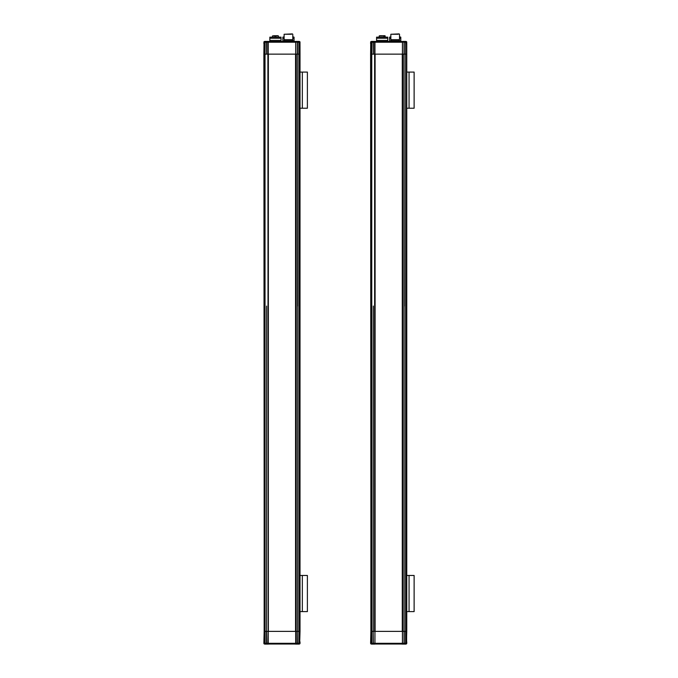 <?xml version="1.0" encoding="UTF-8"?>
<svg xmlns="http://www.w3.org/2000/svg" width="678" height="678" viewBox="0 0 678 678"><rect width="100%" height="100%" fill="white"/><g stroke="black" fill="none" stroke-linecap="round" stroke-linejoin="round"><path stroke-width="1.02" d="M370.968 643.38L370.612 54.138L373.146 54.138L370.612 54.138L370.756 42.214M406.402 643.38L406.758 631.379L404.224 631.379L406.758 631.379L406.758 54.138L404.224 54.138L406.758 54.138L406.724 41.994M404.919 644.024L405.664 644.024L404.919 644.024A0.72 0.695 -90 0 0 405.614 643.303L404.224 643.303L404.224 631.379L402.418 631.379L402.461 643.303L404.037 644.024L402.418 643.303L402.418 42.214L404.037 41.494L373.332 41.494L374.951 42.214L374.951 54.138L402.461 54.138L402.461 42.214L402.461 54.138L404.224 54.138L404.224 42.214L406.402 42.214L406.359 43.663M374.909 54.138L374.951 631.379L374.909 643.303L374.909 631.379L373.332 631.379L374.629 631.379L374.629 42.214A0.72 0.644 -90 0 0 373.976 41.494L374.909 42.214L374.909 54.138L373.332 54.138L374.951 54.138L374.951 643.303L374.231 644.024L371.697 644.024A0.72 0.695 -90 0 1 371.01 643.303L371.052 642.219M372.451 41.494L371.705 41.494L372.451 41.494A0.72 0.695 90 0 0 371.756 42.214L373.146 42.214L373.332 54.138L373.332 42.214L402.461 42.214L403.393 41.494A0.72 0.644 -90 0 0 402.74 42.214L405.681 41.494L404.224 41.494L404.037 42.214L404.13 631.379M371.052 43.299L371.01 42.214A0.72 0.695 -90 0 1 371.705 41.494L370.968 42.214M370.968 42.138L370.891 631.379L373.146 631.379L373.146 643.303L371.01 643.303M371.307 42.934L370.968 43.358M371.086 41.536A0.72 0.72 0 0 0 370.612 42.214L371.086 41.536L370.612 42.214M373.146 41.494L373.332 42.214L373.146 41.494M406.283 41.536L406.758 42.214A0.72 0.72 0 0 0 406.283 41.536M406.317 43.299L406.402 42.214L405.681 41.494M406.402 42.138L406.614 42.934M406.071 42.934L406.402 43.358M382.18 38.239L387.782 38.239L387.782 40.409L376.578 40.409L376.578 38.239L382.18 38.239M382.18 37.154L387.782 37.154L387.782 38.239L376.578 38.239L376.578 37.154L382.18 37.154M376.578 37.154L387.782 37.154M399.528 37.154L400.791 37.154L400.791 38.239L399.528 38.239L400.791 38.239L400.791 41.35L389.587 41.494M399.528 36.79L400.791 37.154M389.731 41.494L389.587 40.765L400.791 40.765L389.587 40.765L389.587 38.239L390.85 38.239L389.587 38.239L389.587 37.154L390.85 37.154M389.587 37.154L390.85 36.79M398.232 34.264L392.155 34.264M399.528 34.264L399.528 39.68L390.85 39.68L390.85 34.264L399.164 33.9L390.85 34.264M381.206 35.705L380.341 35.705M381.536 35.705L382.18 35.705M384.46 35.705L384.943 35.705L384.299 35.705L384.612 36.79M382.917 35.705L383.587 35.705M383.901 36.79L383.901 35.926L379.197 35.926L379.197 36.79M379.782 35.705L383.901 35.926M384.299 36.79L384.299 35.705L383.434 35.705M376.578 41.494L376.578 40.409L387.782 40.409L387.782 41.494M376.248 42.138L375.527 41.417L374.231 41.417M374.807 41.417L371.476 41.417L374.807 41.417L375.527 42.138M405.893 41.417L402.562 41.417L405.893 41.417L406.614 42.138M401.842 644.1L405.893 644.1L401.842 644.1L401.122 643.38M403.935 644.1L405.893 644.1L406.614 643.38M371.485 644.1L374.807 644.1L371.485 644.1M375.527 643.38L374.807 644.1L376.248 643.38M264.234 643.38L263.878 54.138L266.412 54.138L263.878 54.138L264.022 42.214M299.668 643.38L300.023 631.379L297.489 631.379L300.023 631.379L300.023 54.138L297.489 54.138L300.023 54.138L299.99 41.994M269.658 41.494L267.488 41.494L268.217 42.214L268.217 54.138L295.718 54.138L295.727 42.214L295.727 54.138L297.489 54.138L297.489 42.214L299.668 42.214L299.625 43.663M294.235 644.024L297.303 644.024L295.684 643.303L295.684 42.214L297.303 41.494L266.598 41.494L268.174 42.214L268.174 54.138L266.598 54.138L268.217 54.138L268.217 643.303L267.488 644.024L264.954 644.024L266.403 644.024L266.412 643.303L264.234 643.303L264.318 642.219M265.717 41.494L264.954 41.494L265.717 41.494A0.72 0.695 90 0 0 265.022 42.214L266.412 42.214L266.598 54.138L266.598 42.214L295.727 42.214L296.659 41.494A0.72 0.644 -90 0 0 296.006 42.214L298.947 41.494L297.489 41.494L297.303 42.214L297.396 631.379L296.006 631.379L297.303 631.379L297.303 643.303L296.006 643.303A0.72 0.644 90 0 0 296.65 644.024M264.318 43.299L264.276 42.214A0.72 0.695 -90 0 1 264.971 41.494L264.234 42.214M264.234 42.138L264.157 631.379L266.412 631.379L266.412 643.303L266.598 644.024L267.488 644.024L267.895 643.303A0.72 0.644 90 0 1 267.242 644.024M264.564 42.934L264.234 43.358M264.352 41.536A0.72 0.72 0 0 0 263.878 42.214L264.352 41.536L263.878 42.214M266.412 41.494L266.598 42.214L266.412 41.494M299.549 41.536L300.023 42.214A0.72 0.72 0 0 0 299.549 41.536M299.583 43.299L299.668 42.214L298.947 41.494M299.668 42.138L299.329 642.583M299.329 42.934L299.668 43.358M292.794 37.154L294.057 37.154L294.057 38.239L292.794 38.239L294.057 38.239L294.057 41.35L282.853 41.494M292.794 36.79L294.057 37.154M282.997 41.494L282.853 40.765L294.057 40.765L282.853 40.765L282.853 38.239L284.116 38.239L282.853 38.239L282.853 37.154L284.116 37.154M282.853 37.154L284.116 36.79M275.446 38.239L281.048 38.239L281.048 40.409L269.844 40.409L269.844 38.239L275.446 38.239M275.446 37.154L281.048 37.154L281.048 38.239L269.844 38.239L269.844 37.154L275.446 37.154M269.844 37.154L281.048 37.154M291.489 34.264L285.421 34.264M292.794 34.264L292.794 39.68L284.116 39.68L284.116 34.264L292.43 33.9L284.116 34.264M274.937 35.748L272.997 35.849M275.692 35.705L277.904 35.705L275.946 35.705L275.946 36.79M274.446 35.849L273.887 35.849M273.785 35.705L274.548 35.705M277.005 35.849L276.438 35.849M276.022 35.705L277.26 35.705L276.319 35.926M272.463 36.79L272.463 35.926L274.937 35.926L274.937 36.79M274.937 35.705L278.421 35.926L278.421 36.79M269.844 41.494L269.844 40.409L281.048 40.409L281.048 41.494M268.793 41.417L267.488 41.417L268.793 41.417L269.513 42.138M268.793 42.138L268.073 41.417L264.742 41.417L267.488 41.417M299.151 41.417L295.828 41.417L299.151 41.417L299.879 42.138M295.506 631.379L268.174 631.379L296.006 631.379L295.54 631.379L295.54 54.138L268.361 54.138L268.361 631.379M296.405 644.1L299.151 644.1L295.828 644.1L295.108 643.38M264.742 644.1L268.073 644.1L264.742 644.1L264.022 643.38M266.115 644.1L267.488 644.1M402.461 54.138L402.461 643.303L374.909 643.303L374.231 644.024L403.139 644.024M406.283 643.981L406.758 643.303L406.283 643.981A0.72 0.72 0 0 0 406.758 643.303L406.614 643.303M370.756 643.303L370.612 643.303A0.72 0.72 0 0 0 371.086 643.981L370.646 643.532M377.121 644.024L385.07 644.024M373.976 644.024A0.72 0.644 90 0 0 374.629 643.303L373.332 643.303L373.146 631.379M402.274 631.379L374.951 631.379L402.274 631.379L402.274 54.138L375.095 54.138L375.095 631.379M402.74 54.138L402.74 631.379L404.037 631.379L404.037 643.303L402.74 643.303A0.72 0.644 90 0 0 403.393 644.024M373.332 631.379L370.891 631.379L370.612 643.303M404.224 644.024L404.037 643.303L404.224 644.024M372.053 644.024L373.146 644.024L373.146 643.303L373.332 644.024L374.231 644.024M371.307 642.583L371.01 641.863M406.402 642.219L406.758 641.863L406.758 643.303M267.488 644.024L296.405 644.024L295.727 643.303L295.718 54.138M299.549 643.981L300.023 643.303L299.549 643.981A0.72 0.72 0 0 0 300.023 643.303L299.879 643.303M264.022 643.303L263.878 643.303A0.72 0.72 0 0 0 264.352 643.981L263.911 643.532M270.386 644.024L278.336 644.024M267.488 41.494L267.242 41.494A0.72 0.644 -90 0 1 267.895 42.214L268.174 631.379L267.895 643.303L266.598 643.303L266.598 631.379L267.895 631.379L266.412 631.379M298.184 644.024L298.947 644.024L298.184 644.024A0.72 0.695 -90 0 0 298.879 643.303L297.489 643.303L297.303 631.379M299.583 642.219L300.023 641.863L300.023 643.303M266.598 631.379L264.157 631.379L263.878 643.303M297.489 644.024L297.303 643.303L297.489 644.024M264.564 642.583L264.276 641.863M300.023 641.863L300.023 642.583L300.023 641.863M406.758 611.607L414.122 611.607L414.122 575.461L406.758 575.461M414.122 610.547L414.122 611.607M414.122 604.378L414.122 606.725M406.758 108.226L414.122 108.226L414.122 72.08L406.758 72.08M300.023 611.607L307.388 611.607L307.388 575.461L300.023 575.461M295.684 306.075L295.684 414.504M297.303 54.138L297.489 306.075M266.505 631.379L266.598 306.075M300.023 631.379L300.023 54.138L300.023 631.379M300.023 108.226L307.388 108.226L307.388 72.08L300.023 72.08M402.418 306.075L402.418 414.504M404.037 54.138L404.224 306.075M373.239 631.379L373.332 306.075M370.968 43.299L370.612 43.663L370.612 42.934L370.612 43.663M406.614 642.583L406.758 43.663M406.402 642.134L406.402 643.303L405.664 644.024A0.72 0.695 90 0 0 406.359 643.303L405.614 643.303L405.614 42.214A0.72 0.695 90 0 0 404.919 41.494M371.01 43.663L371.01 42.214L371.756 42.214L371.756 643.303A0.72 0.695 -90 0 0 372.451 644.024M405.664 41.494A0.72 0.695 90 0 1 406.359 42.214M264.022 42.934L263.878 43.663L263.878 42.934M298.93 644.024A0.72 0.695 90 0 0 299.625 643.303L298.879 643.303L298.879 42.214A0.72 0.695 90 0 0 298.184 41.494M264.276 43.663L264.276 42.214L265.022 42.214L265.022 643.303A0.72 0.695 -90 0 0 265.717 644.024M298.93 41.494A0.72 0.695 90 0 1 299.625 42.214M370.756 642.583L370.612 641.863L370.968 642.219M406.359 643.303L406.359 641.863M296.006 54.138L296.006 643.303L268.174 643.303L268.174 54.138M299.625 643.303L299.625 641.863M264.234 642.134L264.954 644.024A0.72 0.695 -90 0 1 264.276 643.303M409.063 611.607L409.063 575.461M409.063 108.226L409.063 72.08M302.329 611.607L302.329 575.461M302.329 108.226L302.329 72.08M391.214 40.409L391.214 39.68M399.164 40.409L399.164 39.68M385.163 35.926L385.163 36.79M379.917 35.705L379.197 35.926M371.476 42.138L372.205 41.417M370.756 42.138L371.476 41.417M401.842 41.417L401.122 42.138M402.562 41.417L401.842 42.138M401.842 643.38L402.562 644.1M370.756 643.38L371.476 644.1M284.48 40.409L284.48 39.68M292.43 40.409L292.43 39.68M277.726 35.705L275.946 35.705M264.742 42.138L265.471 41.417M264.022 42.138L265.327 41.417M295.108 41.417L294.388 42.138M295.828 41.417L295.108 42.138M294.379 643.38L295.108 644.1M299.151 643.38L298.43 644.1M299.151 644.1L299.879 643.38M268.073 644.1L268.793 643.38M264.742 643.38L265.471 644.1M268.793 644.1L269.513 643.38M370.968 642.134L371.697 644.024M406.758 641.863L406.758 642.583L406.758 641.863M298.947 644.024L299.668 642.134"/></g></svg>
